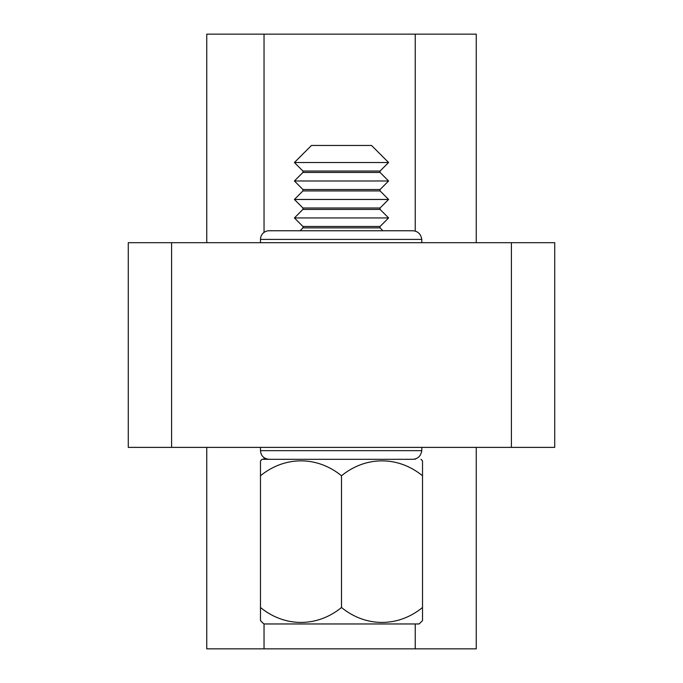 <?xml version="1.0" encoding="UTF-8"?>
<svg xmlns="http://www.w3.org/2000/svg" width="683" height="683" viewBox="0 0 683 683"><rect width="100%" height="100%" fill="white"/><g stroke="black" fill="none" stroke-linecap="round" stroke-linejoin="round"><path stroke-width="1.02" d="M421.795 239.409L260.479 239.409A8.666 8.666 0 0 1 269.145 230.752L412.08 230.752C417.526 230.811 420.771 233.697 421.795 239.409L421.795 242.687M412.08 230.752L382.924 230.752L380.064 227.883L302.936 227.883L300.076 230.752L269.145 230.752M420.959 459.317A114.411 114.411 0 0 1 422.521 460.863L422.521 475.786A80.782 69.956 90 0 0 341.5 475.786A80.782 69.956 -90 0 0 260.479 475.786L260.479 460.863A114.411 114.411 0 0 1 262.041 459.317L412.08 459.317C417.526 459.258 420.771 456.372 421.795 450.652L260.479 450.652L260.479 447.382M128.276 447.382L128.276 242.687L171.604 242.687L171.604 447.382L128.276 447.382M511.396 447.382L511.396 242.687L554.724 242.687L554.724 447.382L171.604 447.382M511.396 242.687L171.604 242.687M421.795 450.652L421.795 447.382M412.08 459.317L269.145 459.317C263.834 458.763 260.949 455.868 260.479 450.652M476.247 447.382L476.247 648.85L206.753 648.85L206.753 447.382M476.247 242.687L476.247 34.15L206.753 34.15L206.753 242.687M376.085 623.963L419.106 623.963A113.13 113.13 0 0 0 422.521 620.599L422.521 475.786M302.936 227.883L302.936 226.466L294.407 217.937L302.936 209.408L302.936 207.991L294.407 199.462L302.936 190.933L302.936 189.515L294.407 180.986L302.936 172.458L302.936 171.049L294.407 162.52L311.465 145.462L371.535 145.462L388.593 162.52L294.407 162.52M302.936 226.466L380.064 226.466L388.593 217.937L294.407 217.937M302.936 207.991L380.064 207.991L380.064 209.408L388.593 217.937M380.064 207.991L388.593 199.462L294.407 199.462M302.936 189.515L380.064 189.515L380.064 190.933L388.593 199.462M302.936 171.049L380.064 171.049L380.064 172.458L388.593 180.986L294.407 180.986M380.064 171.049L388.593 162.52M380.064 189.515L388.593 180.986M380.064 226.466L380.064 227.883M422.521 607.494A80.782 69.956 90 0 1 341.5 607.494A80.782 69.956 -90 0 1 260.479 607.494L260.479 620.599A113.13 113.13 0 0 0 263.894 623.963L419.106 623.963M380.064 209.408L302.936 209.408M380.064 190.933L302.936 190.933M380.064 172.458L302.936 172.458M263.894 623.963L306.915 623.963M341.5 607.494L341.5 475.786M260.479 607.494L260.479 475.786M415.23 648.85L415.23 623.963M415.23 459.317L415.23 458.882M264.039 648.85L264.039 623.963M264.039 459.317L264.039 457.661M415.23 34.15L415.23 231.187M264.039 34.15L264.039 232.408M260.479 239.409L260.479 242.687"/></g></svg>

